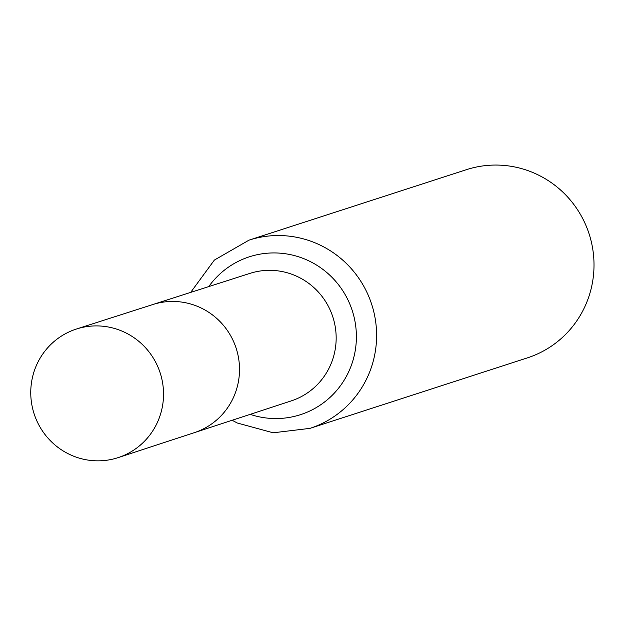 <?xml version="1.0" encoding="UTF-8"?>
<svg xmlns="http://www.w3.org/2000/svg" width="625" height="625" viewBox="0 0 625 625"><rect width="100%" height="100%" fill="white"/><g stroke="black" fill="none" stroke-linecap="round" stroke-linejoin="round"><path stroke-width="0.94" d="M118.188 457.609L194.336 432.656A67.344 66.016 -108 0 0 236.172 348.305A67.344 66.016 -108 0 0 152.805 304.539L249.867 273.406A67.023 65.695 -108 0 1 332.836 316.961A67.023 65.695 -108 0 1 291.203 400.914L194.336 432.656A67.344 66.016 -108 0 0 236.172 348.305A67.344 66.016 -108 0 0 152.805 304.539L76.492 329.008A67.594 66.266 -108 0 0 31.25 384.367A67.594 66.266 -108 0 0 118.188 457.609A67.594 66.266 -108 0 0 163.039 402.375A67.594 66.266 -108 0 0 76.492 329.008M248.945 240.172A98.922 96.969 -108 0 1 371.695 304.367A98.922 96.969 -108 0 1 309.961 428.367L527.359 357.891A98.922 96.969 -108 0 0 589.102 233.891A98.922 96.969 -108 0 0 466.352 169.695L248.945 240.172L214.359 260.086L190.688 292.383M250.172 414.359A82.969 81.336 -108 0 0 349.523 369.906A82.969 81.336 -108 0 0 315.289 264.305A82.969 81.336 -108 0 0 208.75 286.594M309.961 428.367L273.172 432.797L237.32 423.016L232.141 420.273"/></g></svg>
